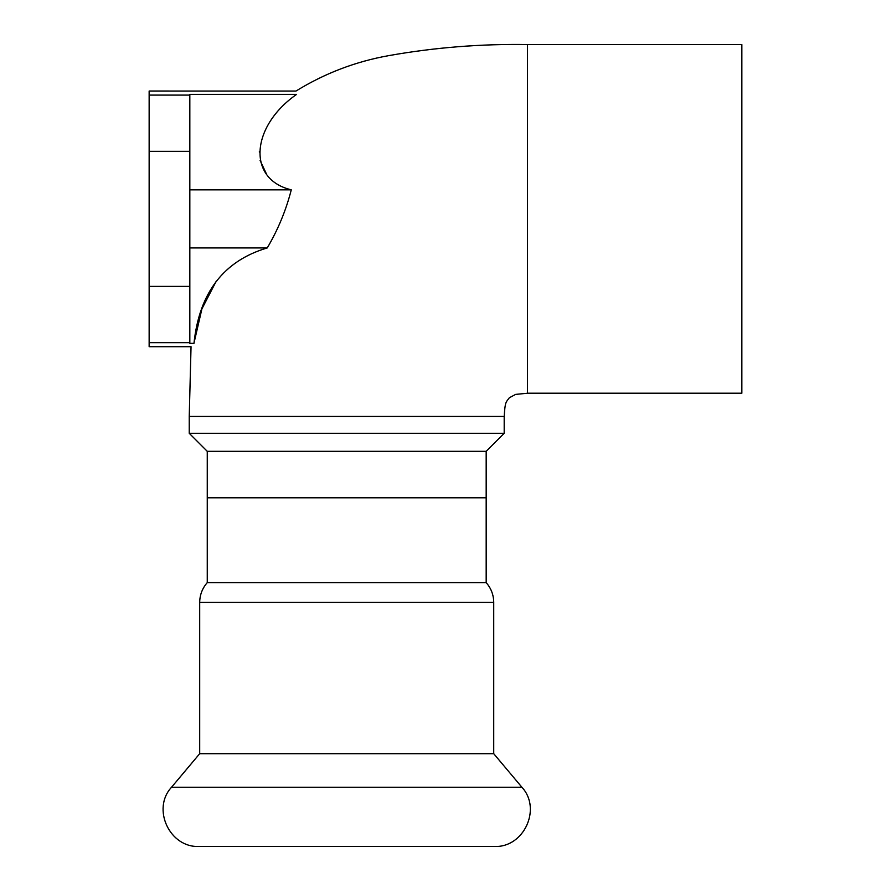 <?xml version="1.0" encoding="UTF-8"?>
<svg xmlns="http://www.w3.org/2000/svg" width="891" height="891" viewBox="0 0 891 891"><rect width="100%" height="100%" fill="white"/><g stroke="black" fill="none" stroke-linecap="round" stroke-linejoin="round"><path stroke-width="1.34" d="M741.858 218.874L741.858 44.55L527.439 44.55L527.439 393.198L741.858 393.198L741.858 218.874M189.828 189.828L291.279 189.828C286.056 210.231 278.048 229.611 267.244 247.932C223.73 260.84 199.306 292.66 193.971 343.369C190.073 347.824 190.073 347.824 193.971 343.369C190.073 347.824 190.073 347.824 193.971 343.369L189.828 343.369L189.828 94.379L296.603 94.379C251.128 126.032 246.54 179.158 291.29 189.828M296.603 94.39C295.79 89.935 295.79 89.935 296.603 94.39M527.439 44.55C480.862 43.793 434.674 47.468 388.877 55.598C355.609 61.535 324.647 73.352 295.979 91.049L149.142 91.038L149.142 346.71L191.042 346.71L189.237 416.442L504.195 416.442L504.195 433.293L189.237 433.293L189.237 416.442M189.828 247.932L267.244 247.932M266.264 173.567L260.083 160.413M259.348 152.083L259.359 151.526M194.06 342.779L201.912 308.899L216.246 281.177M486.174 451.314L486.174 497.802L207.258 497.802L207.258 451.314L486.174 451.314L504.195 433.293M486.174 582.625L207.258 582.625L207.258 497.802L486.174 497.802L486.174 582.625C491.119 588.294 493.636 594.876 493.725 602.394L493.725 753.686L521.914 787.265C541.973 808.805 523.708 847.965 494.316 846.45L199.116 846.45C169.724 847.965 151.459 808.805 171.518 787.265L521.914 787.265M493.725 753.686L199.695 753.686L171.518 787.265M486.174 846.45L207.258 846.45M149.142 95.092L189.828 95.092M149.142 342.656L189.828 342.656M149.142 286.39L189.828 286.39M149.142 151.359L189.828 151.359M493.725 602.394L199.695 602.394C199.796 594.876 202.313 588.294 207.258 582.625M207.258 451.314L189.237 433.293M504.228 416.442C505.041 401.685 505.899 402.431 509.329 397.765L515.655 394.39L527.439 393.243M199.695 602.394L199.695 753.686"/></g></svg>

